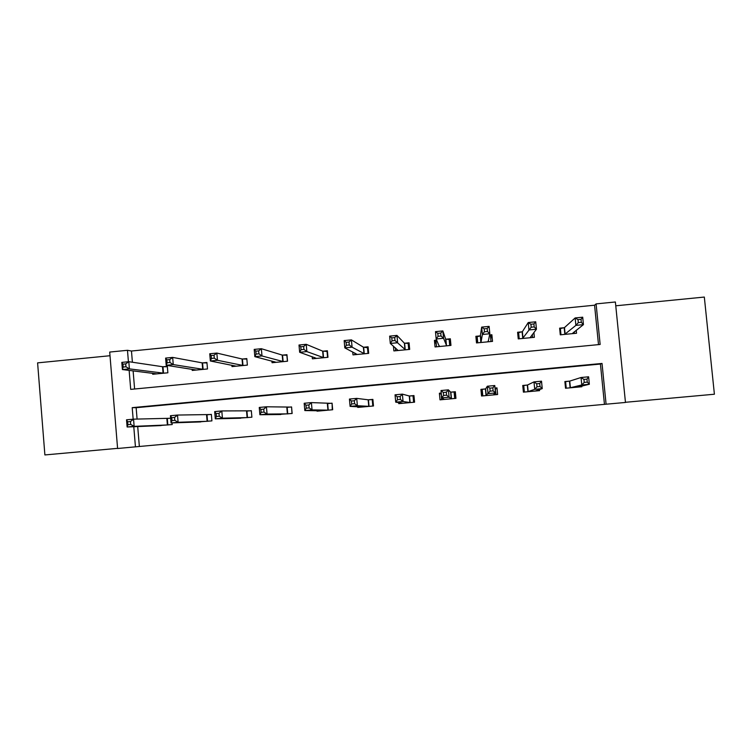 <?xml version="1.0" encoding="UTF-8"?>
<svg xmlns="http://www.w3.org/2000/svg" width="752" height="752" viewBox="0 0 752 752"><rect width="100%" height="100%" fill="white"/><g stroke="black" fill="none" stroke-linecap="round" stroke-linejoin="round"><path stroke-width="1.13" d="M137.71 426.553L139.355 446.481L117.594 448.502L109.707 352.058L127.473 350.3L128.423 361.74M110.008 355.724L37.6 362.868L44.885 454.941L117.585 448.352M625.457 402.292L714.4 394.227L704.323 297.059L615.766 305.801M598.498 344.632L594.569 305.209L596.092 303.893L615.38 301.984L625.467 402.452L606.093 404.209L602.032 363.451L132.202 407.65L133.16 419.184M139.355 446.481L606.093 404.209M604.448 404.313L600.434 364.053L136.15 407.706L137.09 419.08M569.743 381.104L581.042 377.504L588.609 376.799L589.352 384.263L577.423 387.148M569.264 381.151L564.874 381.565L565.532 388.248L581.822 386.744L581.757 386.077M527.114 385.071L522.753 385.475L523.401 392.14L539.569 390.645L539.466 389.545M485.247 388.953L480.923 389.357L481.553 396.003L497.617 394.518L496.978 387.863L495.013 388.051M485.623 388.916L487.324 386.227L494.778 385.532L495.483 392.948L493.274 394.922M441.236 393.042L439.384 393.211L440.005 399.838L455.947 398.363L455.327 391.736L451.021 392.13M398.635 402.574L398.739 403.645L414.578 402.179L413.957 395.571L409.69 395.975M357.698 406.766L357.755 407.424L373.481 405.977L372.879 399.387L368.64 399.782M317.015 410.714L317.053 411.184L332.675 409.746L332.083 403.175L327.872 403.57M276.595 414.549L292.143 413.487L291.569 406.935L287.377 407.33M236.457 418.319L251.892 417.2L251.328 410.677L247.164 411.062M196.582 422.041L211.914 420.885L211.359 414.39L207.223 414.775M170.648 418.168L167.555 418.45M172.067 422.906L172.208 424.551L156.98 425.735M594.569 305.209L131.468 351.024L132.399 362.238M133.113 370.877L134.608 389M564 327.731L559.629 328.163L560.278 334.819L576.53 333.249L576.229 330.25M521.954 331.829L517.602 332.252L518.25 338.889L534.381 337.328L533.901 332.431M480.19 335.89L475.875 336.313L476.505 342.931L492.522 341.38L491.883 334.753L489.524 334.978M480.556 335.853L477.163 336.689L477.746 342.809M436.705 340.12L434.43 340.346L435.051 346.945L450.956 345.403L450.335 338.795L446.039 339.218M393.437 346.136L393.879 350.921L409.68 349.398L409.069 342.809L404.802 343.232M352.726 351.955L352.989 354.878L368.687 353.365L368.085 346.804L363.846 347.217M312.193 356.702L312.381 358.807L327.966 357.303L327.383 350.761L323.172 351.175M271.904 361.073L272.055 362.718L287.527 361.214L286.954 354.7L282.78 355.104M231.879 365.246L232.001 366.591L247.37 365.105L246.806 358.601L242.661 359.005M192.117 369.307L192.211 370.435L207.486 368.959L206.932 362.483L202.805 362.887M152.618 373.283L152.694 374.261L167.865 372.795L167.32 366.337L163.231 366.741M131.468 351.024L127.473 350.3M133.781 426.713L135.445 446.885M129.137 370.388L130.698 389.376L600.143 344.472L596.092 303.893M600.434 364.053L602.032 363.451M136.15 407.706L132.202 407.65M481.91 390.73L481.064 390.805M496.978 387.863L495.568 389.179M491.883 334.753L490.755 338.889M455.458 393.183L454.64 393.258M439.384 393.211L441.001 394.217M434.43 340.346L436.301 344.078M574.425 333.456L574.265 331.782M560.983 334.753L560.372 328.586L559.732 329.197M572.14 333.672L583.439 324.638L575.882 325.381L575.148 317.946L564.479 327.59L560.372 328.586M578.015 319.628L575.148 317.946L582.706 317.203L583.439 324.638L581.343 322.317L581.042 319.327L578.015 319.628L578.307 322.608L581.343 322.317M578.307 322.608L575.882 325.381L564.658 334.396M581.042 319.327L582.706 317.203M564.902 381.866L565.589 381.64L566.237 388.182M587.265 382.129L589.352 384.263L581.775 384.968L581.042 377.504L583.928 379.412L584.229 382.411L587.265 382.129L586.974 379.13L583.928 379.412M569.922 387.844L581.775 384.968L584.229 382.411M565.589 381.64L569.461 381.123L570.119 387.825M588.609 376.799L586.974 379.13M532.576 337.507L532.275 334.49M519.218 338.795L518.626 332.657L517.78 334.057M530.019 337.751L536.449 329.216L528.947 329.949L528.233 322.542L522.367 331.688L518.626 332.657M530.903 324.234L528.233 322.542L535.725 321.809L536.449 329.216L534.202 326.913L533.911 323.943L530.903 324.234L531.194 327.214L534.202 326.913M531.194 327.214L522.593 338.466M533.911 323.943L535.725 321.809M491.009 341.53L490.417 335.392L489.439 335.317M476.909 342.893L477.163 336.689M488.198 341.803L489.825 333.756L482.38 334.49L481.675 327.111L480.349 335.853L480.819 342.508M484.166 328.812L481.675 327.111L489.11 326.377L489.825 333.756L487.437 331.482L487.155 328.521L484.166 328.812L484.448 331.773L487.437 331.482M484.448 331.773L482.38 334.49L480.979 342.47M487.155 328.521L489.11 326.377M522.8 386.002L523.74 385.532L524.37 392.046M537.689 390.138L537.755 390.814M523.74 385.532L527.537 384.996L533.995 381.884L541.515 381.179L542.239 388.624L535.198 391.049M540.011 386.509L542.239 388.624L534.719 389.32L533.995 381.884L536.702 383.802L536.994 386.791L540.011 386.509L539.72 383.52L536.702 383.802M527.754 391.736L534.719 389.32L536.994 386.791M541.515 381.179L539.72 383.52M481.43 390.777L481.976 395.966M481.477 390.767L482.088 393.211L482.182 389.386L482.803 395.89M495.032 388.173L496.094 394.659M493.115 390.852L495.483 392.948L488.029 393.634L487.324 386.227L489.834 388.154L490.116 391.134L493.115 390.852L492.833 387.882L489.834 388.154M485.886 395.599L490.116 391.134M482.182 389.386L485.416 388.934L486.046 395.58M494.778 385.532L492.833 387.882M450.598 345.441L449.151 339.415L445.663 339.161L442.862 330.918L443.548 338.268L436.169 338.983L439.337 346.531M449.724 345.525L449.151 339.415M436.555 346.794L435.981 340.694L436.856 340.449M438.068 336.304L436.169 338.983L435.483 331.641L442.862 330.918L440.747 333.061L437.786 333.352L438.068 336.304L441.029 336.012L440.747 333.061M446.66 345.817L443.548 338.268L441.029 336.012M435.483 331.641L437.786 333.352M409.229 344.585L408.167 343.401L404.369 343.175L396.962 335.411L397.639 342.743L390.316 343.457L398.137 350.517M408.731 349.492L408.167 343.401M395.646 350.752L395.373 347.809M392.036 340.797L390.316 343.457L389.639 336.135L396.962 335.411L394.706 337.573L391.764 337.855L392.036 340.797L394.979 340.506L394.706 337.573M405.413 349.812L394.979 340.506M389.639 336.135L391.764 337.855M368.179 347.809L363.376 347.17L351.419 339.885L352.077 347.18L344.811 347.885L357.219 354.474M368.01 353.431L367.455 347.358M355.019 354.681L354.869 353.055M346.362 345.253L344.811 347.885L344.153 340.59L351.419 339.885L349.013 342.038L346.099 342.329L346.362 345.253L349.276 344.971L349.013 342.038M364.447 353.769L352.077 347.18L349.276 344.971M344.153 340.59L346.099 342.329M441.255 393.164L441.509 399.697M455.101 393.221L454.932 395.721L454.105 391.989L454.716 398.475M455.139 393.211L455.58 398.4M446.585 395.167L446.303 392.196L443.332 392.478L443.614 395.439L446.585 395.167L449.094 397.235L441.697 397.921L441.001 390.542L448.399 389.846L449.094 397.235L451.642 398.757M444.3 399.444L441.697 397.921L443.614 395.439M446.303 392.196L448.399 389.846L450.645 392.14L454.105 391.989M443.332 392.478L441.001 390.542M400.449 402.818L400.506 403.486M414.014 396.097L413.017 395.806L413.619 402.273M400.412 399.444L400.139 396.492L397.197 396.765L397.47 399.716L400.412 399.444L403.063 401.493L395.721 402.17L395.044 394.819L402.386 394.133L403.063 401.493L410.301 402.574M403.006 403.251L395.721 402.17L397.47 399.716M400.139 396.492L402.386 394.133L409.267 395.984L413.017 395.806M397.197 396.765L395.044 394.819M372.907 399.688L372.221 399.594L372.804 406.042M354.596 403.683L354.333 400.741L351.41 401.013L351.673 403.956L354.596 403.683L357.388 405.713L350.094 406.381L349.436 399.058L356.721 398.381L357.388 405.713L369.232 406.371M361.994 407.039L350.094 406.381L351.673 403.956M354.333 400.741L356.721 398.381L368.16 399.801L372.221 399.594M351.41 401.013L349.436 399.058M327.449 351.466L322.646 351.128L306.214 344.313L306.863 351.588L299.653 352.284L316.583 358.403M327.571 357.341L327.026 351.287M314.665 358.591L314.571 357.538M301.035 349.68L299.653 352.284L299.005 345.018L306.214 344.313L303.676 346.484L300.781 346.766L301.035 349.68L303.93 349.398L303.676 346.484M323.755 357.708L306.863 351.588L303.93 349.398M299.005 345.018L300.781 346.766M332.102 403.382L332.271 409.784M309.138 407.894L308.875 404.961L305.97 405.234L306.233 408.167L309.138 407.894L312.052 409.906L304.823 410.573L304.175 403.269L311.403 402.602L312.052 409.906L328.455 410.131M321.264 410.799L304.823 410.573L306.233 408.167M308.875 404.961L311.403 402.602L331.698 403.354M305.97 405.234L304.175 403.269M287.001 355.235L282.207 355.066L261.358 348.712L261.987 355.959L254.834 356.655L276.228 362.314M287.405 361.233L286.869 355.198M274.583 362.464L274.527 361.75M256.056 354.07L254.834 356.655L254.204 349.407L261.358 348.712L258.679 350.883L255.802 351.165L256.056 354.07L258.932 353.788L258.679 350.883M283.354 361.618L261.987 355.959L258.932 353.788M254.204 349.407L255.802 351.165M291.579 407.095L292.011 413.497M264.018 412.077L263.764 409.154L260.878 409.426L261.132 412.34L264.018 412.077L267.063 414.061L259.891 414.728L259.252 407.452L266.434 406.785L267.063 414.061L287.96 413.873M280.816 414.531L259.891 414.728L261.132 412.34M263.764 409.154L266.434 406.785L291.447 407.095M260.878 409.426L259.252 407.452M234.774 366.318L234.737 365.81M211.425 358.431L214.273 358.149L214.019 355.254L211.171 355.536L211.425 358.431L210.353 360.988L209.742 353.769L216.839 353.073L217.46 360.293L210.353 360.988L236.137 366.186M246.844 359.071L242.041 358.977L216.839 353.073L214.019 355.254M243.216 365.5L217.46 360.293L214.273 358.149M209.742 353.769L211.171 355.536M219.246 416.223L218.992 413.318L216.134 413.581L216.388 416.486L219.246 416.223L222.423 418.187L215.298 418.845L214.677 411.598L221.802 410.94L222.423 418.187L247.728 417.586M240.64 418.234L215.298 418.845L216.388 416.486M218.992 413.318L221.802 410.94L251.337 410.818M216.134 413.581L214.677 411.598M167.123 362.755L169.952 362.483L169.708 359.588L166.878 359.87L167.123 362.755L166.211 365.284L165.609 358.093L172.659 357.407L173.261 364.598L166.211 365.284L196.328 370.04M206.969 362.925L202.147 362.859L172.659 357.407L169.708 359.588M203.36 369.364L173.261 364.598L169.952 362.483M165.609 358.093L166.878 359.87M174.812 420.34L174.567 417.445L171.729 417.708L171.973 420.603L174.812 420.34L178.111 422.286L171.042 422.934L170.441 415.715L177.51 415.057L178.111 422.286L207.778 421.27M200.737 421.919L171.042 422.934L171.973 420.603M174.567 417.445L177.51 415.057L211.368 414.521M171.729 417.708L170.441 415.715M123.149 367.051L125.96 366.769L125.725 363.893L122.914 364.175L123.149 367.051L122.397 369.552L121.815 362.389L128.808 361.703L129.4 368.875L122.397 369.552L156.783 373.866M167.358 366.76L162.526 366.713L128.808 361.703L125.725 363.893M163.767 373.189L129.4 368.875L125.96 366.769M121.815 362.389L122.914 364.175M130.707 424.429L130.472 421.534L127.652 421.797L127.896 424.683L130.707 424.429L134.138 426.346L127.126 426.995L126.533 419.804L133.546 419.155L134.138 426.346L168.1 424.936M161.097 425.576L127.126 426.995L127.896 424.683M130.472 421.534L133.546 419.155L170.657 418.262M127.652 421.797L126.533 419.804M564.479 327.59L565.137 334.264M564.197 327.684L564.855 334.358M570.401 387.778L569.743 381.076M522.367 331.688L523.016 338.344M522.123 331.782L522.772 338.428M487.992 341.239L488.048 341.793M480.547 335.759L481.186 342.395M527.932 391.717L527.293 385.043M528.186 391.679L527.537 384.996M486.253 395.552L485.623 388.887M445.87 339.199L446.491 345.807M445.663 339.161L446.284 345.77M439.431 345.948L439.478 346.484M404.623 343.222L405.234 349.802M404.369 343.175L404.98 349.765M363.658 347.208L364.25 353.769M363.376 347.17L363.968 353.731M451.266 398.776L450.645 392.14M451.482 398.776L450.852 392.14M409.878 402.602L409.267 395.984M410.122 402.593L409.511 395.975M368.762 406.39L368.16 399.801M369.044 406.381L368.442 399.791M322.965 351.165L323.557 357.708M322.646 351.128L323.238 357.679M327.938 410.16L327.346 403.589M328.248 410.141L327.665 403.58M282.564 355.094L283.137 361.618M282.207 355.066L282.78 361.59M287.386 413.901L286.813 407.349M287.743 413.882L287.161 407.34M242.426 359.005L242.99 365.5M242.041 358.977L242.605 365.481M247.117 417.623L246.553 411.09M247.502 417.595L246.938 411.071M202.561 362.887L203.115 369.364M202.147 362.859L202.702 369.345M207.12 421.308L206.565 414.803M207.543 421.289L206.988 414.784M162.977 366.741L163.513 373.189M162.526 366.713L163.062 373.18M167.395 424.974L166.859 418.488M167.846 424.946L167.301 418.469M564.367 327.646L565.025 334.311M570.289 387.797L569.631 381.104M522.255 331.745L522.894 338.4M480.434 335.824L481.073 342.451M528.064 391.698L527.415 385.024M486.14 395.571L485.501 388.916"/></g></svg>
